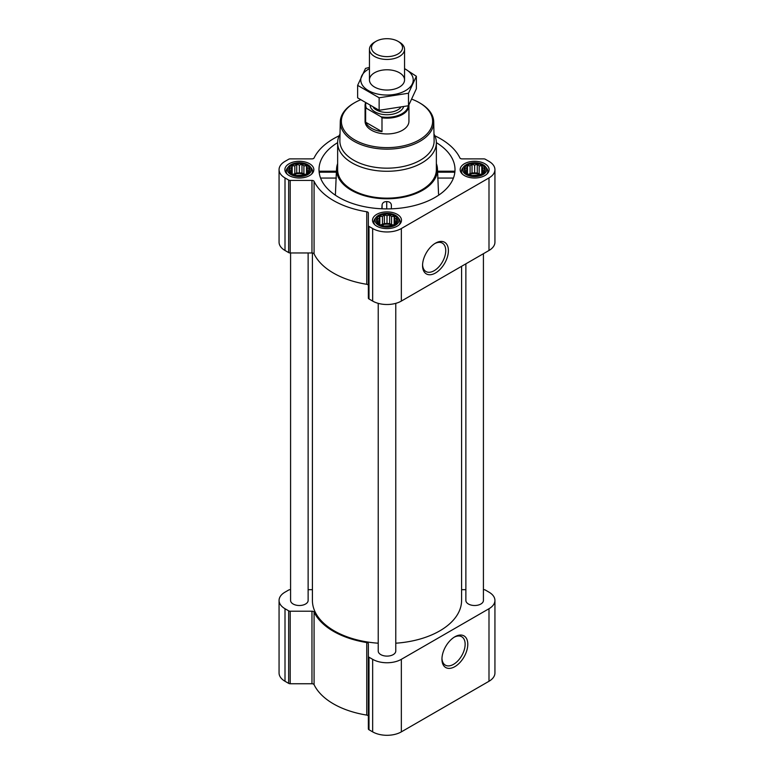 <?xml version="1.0" encoding="UTF-8"?>
<svg xmlns="http://www.w3.org/2000/svg" width="774" height="774" viewBox="0 0 774 774"><rect width="100%" height="100%" fill="white"/><g stroke="black" fill="none" stroke-linecap="round" stroke-linejoin="round"><path stroke-width="1.16" d="M434.794 243.578A16.399 9.472 -60 0 1 442.351 243.123A16.399 9.472 -60 0 1 444.857 256.262A16.399 9.472 -60 0 1 434.146 270.716A16.399 9.472 -60 0 1 425.952 271.529A16.399 9.472 -60 0 1 422.575 264.756M309.145 171.402L306.523 174.024L303.901 174.924L296.732 175.543L292.195 174.024L289.563 171.402L290.269 170.386L289.563 168.374L291.488 167.764L292.195 165.752L294.817 165.839L296.732 164.233L299.354 165.133L301.976 164.233L303.901 165.839L306.523 165.752L307.22 167.764L309.145 168.374L308.439 170.386L309.145 171.402M306.881 165.307A10.643 6.144 180 0 1 302.112 175.582A10.643 6.144 180 0 1 289.079 168.064A10.643 6.144 180 0 1 306.881 165.307M484.437 171.402L481.805 174.024L479.183 174.924L472.024 175.543L467.477 174.024L464.855 171.402L465.561 170.386L464.855 168.374L466.78 167.764L467.477 165.752L470.099 165.839L472.024 164.233L474.646 165.133L477.268 164.233L479.183 165.839L481.805 165.752L482.512 167.764L484.437 168.374L483.731 170.386L484.437 171.402M482.173 165.307A10.643 6.144 180 0 1 477.403 175.582A10.643 6.144 180 0 1 464.371 168.064A10.643 6.144 180 0 1 482.173 165.307M396.791 222.003L394.169 224.624L391.538 225.524L384.378 226.143L379.831 224.624L377.209 222.003L377.915 220.987L377.209 218.974L379.134 218.365L379.831 216.352L382.462 216.439L384.378 214.843L387 215.743L389.622 214.843L391.538 216.439L394.169 216.352L394.866 218.365L396.791 218.974L396.085 220.987L396.791 222.003M394.527 215.907A10.643 6.144 180 0 1 389.757 226.182A10.643 6.144 180 0 1 376.725 218.665A10.643 6.144 180 0 1 394.527 215.907M319.546 172.708C319.352 170.928 319.227 170.754 319.169 172.186L336.371 172.186L336.4 172.708M337.638 142.639A68.006 39.261 0 0 0 319.043 171.102A68.006 39.261 0 0 0 338.915 197.409A68.006 39.261 0 0 0 411.855 206.194A68.006 39.261 0 0 0 454.957 171.102A68.006 39.261 0 0 0 436.362 142.639M437.6 172.708L437.629 172.186L454.831 172.186C454.773 170.754 454.648 170.928 454.454 172.708M337.638 163.604A50.455 29.131 0 0 0 336.574 168.568A50.455 29.131 0 0 0 351.319 190.249A50.455 29.131 0 0 0 407.172 196.354A50.455 29.131 0 0 0 437.426 168.568A50.455 29.131 0 0 0 436.836 165.085A50.455 29.131 0 0 0 436.362 163.604M335.384 195.212L336.371 172.186M391.363 208.835L391.363 204.781C390.86 202.682 389.312 201.608 386.729 201.579C384.146 201.598 382.598 202.653 382.085 204.752L381.834 208.796M437.629 172.186L438.548 194.119M290.579 589.672L290.211 589.672A2.196 1.267 0 0 0 288.663 590.04L285.006 592.158A20.288 11.716 0 0 0 279.066 600.44A20.288 11.716 0 0 0 285.006 608.722L288.663 610.831A2.196 1.267 0 0 0 290.211 611.208L311.961 611.208A2.196 1.267 0 0 1 314.08 612.128A75.688 43.692 0 0 0 366.75 642.546A2.196 1.267 0 0 1 368.356 643.765L368.356 728.866A2.196 1.267 0 0 0 368.995 729.756L372.652 731.865A20.288 11.716 0 0 0 401.348 731.865L488.994 681.265A20.288 11.716 0 0 0 494.934 672.983L494.934 600.44A20.288 11.716 0 0 0 488.994 592.158L485.337 590.04A2.196 1.267 0 0 0 483.789 589.672L483.421 589.672M368.356 716.308A2.196 1.267 0 0 0 366.75 715.089A75.688 43.692 0 0 1 314.08 684.68A2.196 1.267 0 0 0 311.961 683.752L290.211 683.752A2.196 1.267 0 0 1 288.663 683.374L285.006 681.265A20.288 11.716 0 0 1 279.066 672.983L279.066 600.44M484.882 163.74A14.483 8.359 180 0 1 489.12 169.651A14.483 8.359 180 0 1 474.646 178.01A14.483 8.359 180 0 1 460.162 169.651A14.483 8.359 180 0 1 469.102 161.93A14.483 8.359 180 0 1 484.882 163.74M309.59 163.74A14.483 8.359 180 0 1 313.838 169.651A14.483 8.359 180 0 1 299.354 178.01A14.483 8.359 180 0 1 284.88 169.651A14.483 8.359 180 0 1 293.81 161.93A14.483 8.359 180 0 1 309.59 163.74M397.236 214.34A14.483 8.359 180 0 1 401.483 220.251A14.483 8.359 180 0 1 387 228.611A14.483 8.359 180 0 1 372.517 220.251A14.483 8.359 180 0 1 381.456 212.531A14.483 8.359 180 0 1 397.236 214.34M339.147 135.798A75.688 43.692 0 0 0 314.08 157.954A2.196 1.267 0 0 1 311.961 158.883L290.211 158.883A2.196 1.267 0 0 0 288.663 159.25L285.006 161.369A20.288 11.716 0 0 0 279.066 169.651A20.288 11.716 0 0 0 285.006 177.933L288.663 180.042A2.196 1.267 0 0 0 290.211 180.419L311.961 180.419A2.196 1.267 0 0 1 314.08 181.339A75.688 43.692 0 0 0 366.75 211.757A2.196 1.267 0 0 1 368.356 212.976L368.356 225.524A2.196 1.267 0 0 0 368.995 226.424L372.652 228.533A20.288 11.716 0 0 0 401.348 228.533L488.994 177.933A20.288 11.716 0 0 0 494.934 169.651A20.288 11.716 0 0 0 488.994 161.369L485.337 159.25A2.196 1.267 0 0 0 483.789 158.883L462.039 158.883A2.196 1.267 0 0 1 459.92 157.954A75.688 43.692 0 0 0 434.853 135.798M279.066 169.651L279.066 242.194A20.288 11.716 0 0 0 285.006 250.476L288.663 252.585A2.196 1.267 0 0 0 290.211 252.963L311.961 252.963A2.196 1.267 0 0 1 314.08 253.891A75.688 43.692 0 0 0 366.75 284.3A2.196 1.267 0 0 1 368.356 285.519M368.356 225.524L368.356 298.077A2.196 1.267 0 0 0 368.995 298.967L372.652 301.076A20.288 11.716 0 0 0 401.348 301.076L488.994 250.476A20.288 11.716 0 0 0 494.934 242.194L494.934 169.651M435.472 273.009A18.276 10.555 -60 0 1 422.556 265.55A18.276 10.555 -60 0 1 435.472 243.171A18.276 10.555 -60 0 1 448.398 250.631A18.276 10.555 -60 0 1 435.472 273.009M378.225 303.36L378.225 651.04A8.775 5.07 0 0 0 380.798 654.62A8.775 5.07 0 0 0 390.357 655.723A8.775 5.07 0 0 0 395.775 651.04L395.775 303.36M290.579 252.963L290.579 600.44A8.775 5.07 0 0 0 293.153 604.02A8.775 5.07 0 0 0 302.711 605.123A8.775 5.07 0 0 0 308.129 600.44L308.129 252.963M465.871 263.828L465.871 600.44A8.775 5.07 0 0 0 468.444 604.02A8.775 5.07 0 0 0 478.003 605.123A8.775 5.07 0 0 0 483.421 600.44L483.421 253.698M312.415 252.992L312.415 600.44A74.585 43.063 0 0 0 334.262 630.887A74.585 43.063 0 0 0 378.225 643.204M395.775 643.204A74.585 43.063 0 0 0 461.585 600.44L461.585 266.304M465.871 589.672L462.039 589.672A2.196 1.267 0 0 1 461.585 589.643M308.129 589.672L311.961 589.672A2.196 1.267 0 0 0 312.415 589.643M368.356 656.313A2.196 1.267 0 0 0 368.995 657.213L372.652 659.322A20.288 11.716 0 0 0 401.348 659.322L488.994 608.722A20.288 11.716 0 0 0 494.934 600.44M454.87 666.637A18.276 10.555 -60 0 1 441.944 659.177A18.276 10.555 -60 0 1 454.87 636.789A18.276 10.555 -60 0 1 467.786 644.249A18.276 10.555 -60 0 1 454.87 666.637M433.982 134.047A49.362 28.503 180 0 1 436.362 142.784L436.362 169.651A49.362 28.503 180 0 1 387 198.144A49.362 28.503 180 0 1 337.638 169.651L337.638 142.784A49.362 28.503 180 0 1 340.018 134.047M437.649 178.068L453.429 178.068M320.571 178.068L336.351 178.068M382.085 208.806L382.085 204.752M386.729 208.912L386.729 201.579M411.923 99.217A45.627 26.345 180 0 1 419.266 102.661L419.266 102.661A45.627 26.345 180 0 1 419.266 139.91A45.627 26.345 180 0 1 354.734 139.91A45.627 26.345 180 0 1 354.734 102.661A45.627 26.345 180 0 1 360.432 99.865M408.924 104.993A21.933 12.665 180 0 1 408.933 105.496L408.933 121.286A21.933 12.665 180 0 1 387 133.95A21.933 12.665 180 0 1 365.067 121.286L365.067 105.496A21.933 12.665 180 0 1 365.434 103.184M420.04 103.106L419.266 102.661L420.04 103.106A46.73 26.974 180 0 1 433.721 121.847A46.73 26.974 180 0 1 387 149.159A46.73 26.974 180 0 1 340.279 121.847A46.73 26.974 180 0 1 353.96 103.106L354.734 102.661M433.721 121.847L434.127 140.626A47.127 27.206 180 0 1 387 168.171A47.127 27.206 180 0 1 339.873 140.626L340.279 121.847M436.362 142.784A49.362 28.503 180 0 1 387 171.277A49.362 28.503 180 0 1 337.638 142.784M395.504 215.346A12.026 6.937 180 0 1 397.971 217.417A12.026 6.937 180 0 1 387 227.188A12.026 6.937 180 0 1 376.029 217.417A12.026 6.937 180 0 1 395.504 215.346M397.971 217.417L399.016 218.761A13.158 7.595 180 0 1 400.158 221.867A13.158 7.595 180 0 1 399.123 224.818M374.877 224.818A13.158 7.595 180 0 1 373.842 221.867A13.158 7.595 180 0 1 374.984 218.761L376.029 217.417M483.15 164.746A12.026 6.937 180 0 1 485.617 166.816A12.026 6.937 180 0 1 474.646 176.588A12.026 6.937 180 0 1 463.674 166.816A12.026 6.937 180 0 1 483.15 164.746M485.617 166.816L486.662 168.161A13.158 7.595 180 0 1 487.804 171.257A13.158 7.595 180 0 1 486.769 174.218M462.523 174.218A13.158 7.595 180 0 1 461.478 171.257A13.158 7.595 180 0 1 462.629 168.161L463.674 166.816M307.858 164.746A12.026 6.937 180 0 1 310.326 166.816A12.026 6.937 180 0 1 299.354 176.588A12.026 6.937 180 0 1 288.383 166.816A12.026 6.937 180 0 1 307.858 164.746M310.326 166.816L311.371 168.161A13.158 7.595 180 0 1 312.522 171.257A13.158 7.595 180 0 1 311.477 174.218M287.231 174.218A13.158 7.595 180 0 1 286.196 171.257A13.158 7.595 180 0 1 287.338 168.161L288.383 166.816M394.169 216.352L394.169 224.624M394.866 218.365L394.866 223.609M391.538 216.439L391.538 224.663L389.622 223.56L384.378 223.56L380.663 224.944M393.337 224.944L391.538 224.663M389.622 214.843L389.622 223.56M387 215.743L387 223.967M384.378 214.843L384.378 223.56M382.462 216.439L382.462 224.663M379.831 216.352L379.831 224.624M379.134 218.365L379.134 223.609M377.915 220.987L377.915 222.622M396.085 220.987L396.085 222.622M392.466 225.244A8.775 5.07 0 0 0 381.534 225.244M384.465 226.143A8.775 5.07 180 0 1 389.535 226.143M481.805 165.752L481.805 174.024M482.512 167.764L482.512 173.008M479.183 165.839L479.183 174.063L477.268 172.95L472.024 172.95L468.309 174.344M480.983 174.344L479.183 174.063M477.268 164.233L477.268 172.95M474.646 165.133L474.646 173.357M472.024 164.233L472.024 172.95M470.099 165.839L470.099 174.063M467.477 165.752L467.477 174.024M466.78 167.764L466.78 173.008M465.561 170.386L465.561 172.022M483.731 170.386L483.731 172.022M480.112 174.643A8.775 5.07 0 0 0 469.179 174.643M306.523 165.752L306.523 174.024M307.22 167.764L307.22 173.008M303.901 165.839L303.901 174.063L301.976 172.95L296.732 172.95L293.017 174.344M305.691 174.344L303.901 174.063M301.976 164.233L301.976 172.95M299.354 165.133L299.354 173.357M296.732 164.233L296.732 172.95M294.817 165.839L294.817 174.063M292.195 165.752L292.195 174.024M291.488 167.764L291.488 173.008M290.269 170.386L290.269 172.022M308.439 170.386L308.439 172.022M304.821 174.643A8.775 5.07 0 0 0 293.888 174.643M472.111 175.543A8.775 5.07 180 0 1 477.181 175.543M296.819 175.543A8.775 5.07 180 0 1 301.889 175.543M454.183 637.205A16.399 9.472 -60 0 1 461.739 636.741A16.399 9.472 -60 0 1 464.255 649.879A16.399 9.472 -60 0 1 453.535 664.334A16.399 9.472 -60 0 1 445.34 665.147A16.399 9.472 -60 0 1 441.964 658.374M408.275 105.796A21.314 12.307 180 0 1 381.118 116.816L366.508 108.379A21.314 12.307 180 0 1 365.85 103.445M366.508 108.379L365.647 108.389A21.933 12.665 180 0 1 365.067 105.496M408.933 105.496A21.933 12.665 180 0 1 381.988 117.822L381.118 116.816M381.988 117.822L381.988 131.648L365.647 122.215A21.933 12.665 0 0 0 381.988 131.648M365.647 108.389L365.647 122.215M399.413 42.154L397.981 41.322A15.528 8.969 180 0 1 397.981 54.006A15.528 8.969 180 0 1 376.019 54.006A15.528 8.969 180 0 1 376.019 41.322A15.528 8.969 180 0 1 397.981 41.322L399.413 42.154A17.55 10.13 180 0 1 404.55 49.313A17.55 10.13 180 0 1 387 59.443A17.55 10.13 180 0 1 369.45 49.313A17.55 10.13 180 0 1 374.587 42.154L376.019 41.322M416.364 76.278L416.364 88.778L408.498 105.738L379.134 110.276L357.636 97.863L357.636 85.363L379.134 97.776L408.498 93.238L416.364 76.278L404.55 68.586M369.45 67.406L365.502 68.412L357.636 85.363M379.134 110.276L379.134 97.776M408.498 105.738L408.498 93.238M374.587 72.746A17.55 10.13 0 0 0 374.587 87.075A17.55 10.13 0 0 0 399.413 87.075A17.55 10.13 0 0 0 399.413 72.746A17.55 10.13 0 0 0 374.587 72.746M369.45 68.663A26.219 15.132 0 0 0 368.463 69.205A26.219 15.132 0 0 0 368.782 90.8A26.219 15.132 0 0 0 406.166 90.239A26.219 15.132 0 0 0 404.55 68.663M285.006 177.933L285.006 250.476M288.663 180.042L288.663 252.585M290.211 180.419L290.211 252.963M311.961 180.419L311.961 252.963M314.08 181.339L314.08 253.891M366.75 211.757L366.75 284.3M368.995 226.424L368.995 298.967M372.652 228.533L372.652 301.076M401.348 228.533L401.348 301.076M488.994 177.933L488.994 250.476M285.006 608.722L285.006 681.265M288.663 610.831L288.663 683.374M290.211 611.208L290.211 683.752M311.961 611.208L311.961 683.752M314.08 612.128L314.08 684.68M366.75 642.546L366.75 715.089M368.995 657.213L368.995 729.756M372.652 659.322L372.652 731.865M401.348 659.322L401.348 731.865M488.994 608.722L488.994 681.265M403.535 106.986A16.893 9.752 180 0 1 386.12 114.726A16.893 9.752 180 0 1 370.195 105.98M400.574 107.644A15.248 8.804 180 0 1 387.029 112.443A15.248 8.804 180 0 1 373.445 107.673M336.574 168.568L336.39 171.422M437.426 168.568L437.61 171.422M437.591 171.218L454.725 171.218M319.275 171.218L336.409 171.218M373.842 221.867L373.842 223.734M400.158 221.867L400.158 223.734M461.478 171.257L461.478 173.134M487.804 171.257L487.804 173.134M286.196 171.257L286.196 173.134M312.522 171.257L312.522 173.134M369.45 49.313L369.45 79.906M404.55 49.313L404.55 79.906"/></g></svg>
